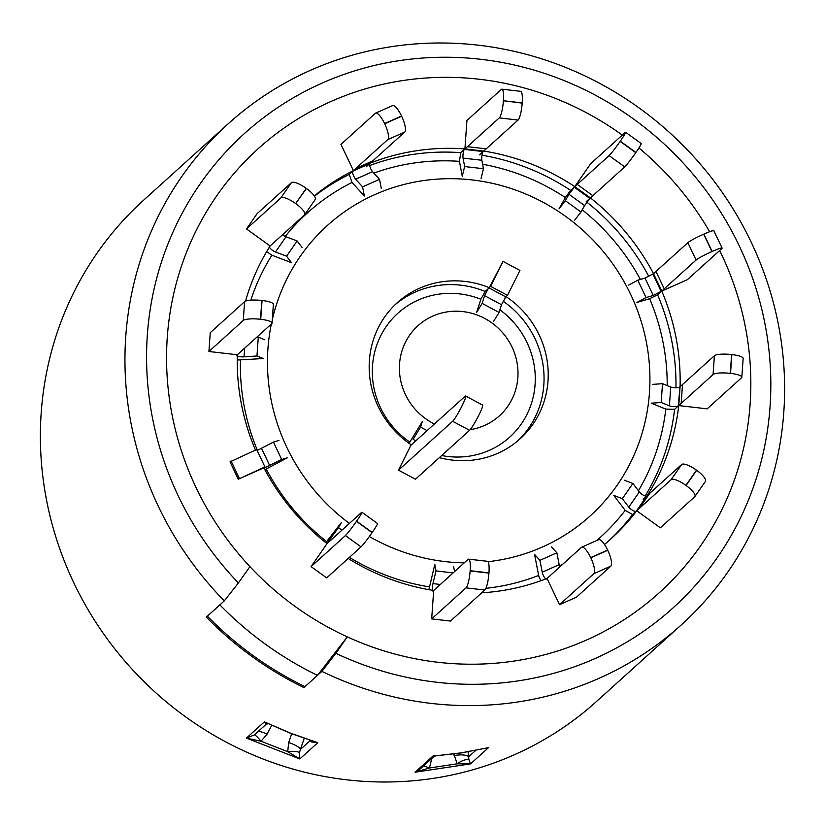 <?xml version="1.0" encoding="UTF-8"?>
<svg xmlns="http://www.w3.org/2000/svg" width="825" height="825" viewBox="0 0 825 825"><rect width="100%" height="100%" fill="white"/><g stroke="black" fill="none" stroke-linecap="round" stroke-linejoin="round"><path stroke-width="1.24" d="M224.287 600.889L238.394 582.945L249.934 566.641A299.186 286.265 -132.1 0 1 330.856 101.527A299.186 286.265 -132.1 0 1 622.308 135.104A299.186 286.265 47.9 0 0 330.856 101.527A299.186 286.265 47.9 0 0 196.02 487.482A299.186 286.265 47.9 0 0 586.544 640.014A299.186 286.265 47.9 0 0 719.668 250.511A299.186 286.265 -132.1 0 1 586.544 640.014A299.186 286.265 -132.1 0 1 347.294 636.869L317.47 675.366A337.786 323.204 -132.1 0 1 219.862 604.88L206.333 617.1A337.786 323.204 47.9 0 0 303.94 687.596L321.884 671.375A337.786 323.204 -132.1 0 0 599.125 678.284A337.786 323.204 -132.1 0 0 681.213 624.968A337.786 323.204 -132.1 0 0 726.113 198.062A337.786 323.204 -132.1 0 0 310.448 70.321A337.786 323.204 -132.1 0 0 228.36 123.637A337.786 323.204 -132.1 0 0 224.287 600.889L207.374 616.162A337.786 323.204 -132.1 0 0 304.982 686.648L317.47 675.366M488.049 561.701A195.845 187.388 47.9 0 0 542.386 547.016A195.845 187.388 47.9 0 0 630.651 294.37A195.845 187.388 47.9 0 0 375.014 194.525A195.845 187.388 47.9 0 0 272.291 319.708M271.332 324.081A195.845 187.388 47.9 0 0 349.387 523.421M369.332 536.498A195.845 187.388 47.9 0 0 464.248 562.846M392.236 105.817A14.479 4.012 66 0 1 392.545 105.621A14.479 4.012 66 0 1 401.548 116.026L384.594 123.554A14.479 4.012 -114 0 0 375.602 113.149A14.479 4.012 -114 0 0 375.293 113.345L340.942 144.375L353.399 170.62L349.233 174.384L352.017 182.469L364.361 196.01L362.598 186.862L379.541 179.334L372.57 171.682L355.627 179.211L362.598 186.862M266.661 251.615L271.868 255.214L291.534 262.701L286.584 256.193L297.134 240.983L286.017 236.754L275.468 251.965L286.584 256.193M237.239 360.051L263.299 358.535L256.967 355.967L258.297 337.157L256.73 337.27M264.877 469.745L287.213 457.834L281.676 459.463L273.436 442.087L278.963 440.457M326.257 544.263L338.487 527.66L341.251 522.71L325.782 542.675M432.898 591.082A4.826 0.949 96.6 0 1 432.352 588.503A4.826 0.949 96.6 0 1 432.95 583.615L436.033 570.931L434.806 564.424L428.876 589.669M546.387 579.026A4.826 1.341 66 0 1 544.149 576.974A4.826 1.341 66 0 1 542.231 572.199L539.932 560.33L534.559 554.441L538.849 576.386L540.891 580.759M470.188 429.66A60.73 58.111 47.9 0 0 484.646 425.422A60.73 58.111 47.9 0 0 512.026 347.077A60.73 58.111 47.9 0 0 432.743 316.119A60.73 58.111 47.9 0 0 399.403 369.084A60.73 58.111 47.9 0 0 434.424 423.998M409.056 443.345L422.338 421.493L420.533 427.123L413.077 439.333L415.821 440.798M493.618 321.358L499.053 312.438L482.12 303.383L476.685 312.304L480.872 299.269L485.162 291.462L489.328 287.698A91.688 87.728 47.9 0 0 419.523 288.265A91.688 87.728 47.9 0 0 397.238 302.734A91.688 87.728 47.9 0 0 411.139 444.788L398.506 470.168L415.439 479.222L469.569 430.32L452.636 421.276L398.506 470.168M208.921 351.502L243.272 320.471L244.602 301.661L210.251 332.692L208.921 351.502L237.322 354.771A226.803 217.006 47.9 0 0 255.451 450.079M246.5 228.938L280.851 197.907L291.411 182.696L257.049 213.727L246.5 228.938L270.095 245.974A226.803 217.006 47.9 0 0 245.53 301.125M366.176 166.846L369.786 163.597A4.826 1.341 -114 0 0 370.095 167.145A4.826 1.341 -114 0 0 372.57 171.682M501.94 89.172L520.74 91.338A14.479 2.846 96.6 0 1 522.204 102.898L503.405 100.733A14.479 2.846 -83.4 0 0 501.94 89.172A14.479 2.846 -83.4 0 0 501.28 89.451L466.929 120.481L464.918 148.892A226.803 217.006 47.9 0 0 370.343 163.092L353.399 170.62A226.803 217.006 47.9 0 0 314.263 195.927M522.204 102.898L522.194 103.125A14.479 2.846 96.6 0 1 518.069 120.058L486.193 148.851L467.393 146.685L460.752 152.656L459.453 161.349L462.268 176.323L464.64 166.557L483.44 168.723L481.852 160.267L463.052 158.101L464.64 166.557M479.552 154.822L483.161 151.563A4.826 0.949 -83.4 0 0 481.986 155.337A4.826 0.949 -83.4 0 0 481.852 160.267M625.628 132.289L641.242 143.56A14.479 0.918 125.8 0 1 635.889 152.481L620.276 141.199A14.479 0.918 -54.2 0 0 625.628 132.289A14.479 0.918 -54.2 0 0 625.061 132.619L590.71 163.649L574.767 186.615A226.803 217.006 47.9 0 0 483.718 151.057L464.918 148.892L464.362 149.397A4.826 0.949 -83.4 0 0 463.186 153.172A4.826 0.949 -83.4 0 0 463.052 158.101M577.232 184.408L609.108 155.616A14.479 0.918 -54.2 0 0 620.142 141.384L635.766 152.666A14.479 0.918 125.8 0 1 624.721 166.887L592.845 195.69L577.232 184.408L570.611 190.379L565.362 197.546L558.999 208.931L565.373 200.722L580.986 212.004L584.585 205.569L568.961 194.287L565.373 200.722M586.224 201.661L590.391 197.897L584.585 205.569M655.968 271.466L687.854 242.674A14.479 1.258 -25.4 0 1 703.684 234.197L711.934 251.573A14.479 1.258 154.6 0 0 696.094 260.04L664.218 288.832L655.968 271.466L653.524 273.694A226.803 217.006 47.9 0 0 590.391 197.897L574.767 186.625L568.961 194.287M682.512 384.532L714.398 355.74A14.479 3.094 4 0 1 731.62 354.544L730.29 373.343A14.479 3.094 -176 0 0 713.068 374.55L681.182 403.343L682.512 384.532L680.068 386.77A226.803 217.006 47.9 0 0 661.774 291.06L653.235 295.453L646.047 297.567L636.91 302.455L649.626 298.702L657.607 294.824L661.774 291.06L653.524 273.694L652.946 274.209M661.176 402.497L651.245 403.188L665.806 409.087L674.572 409.344L678.738 405.58L680.068 386.77L679.501 387.286A4.826 1.031 4 0 1 675.644 387.812A4.826 1.031 4 0 1 670.746 387.018L662.506 383.687L661.176 402.497L669.415 405.828L670.746 387.018M649.749 493.319L681.636 464.516A14.479 4.104 34.8 0 1 696.465 470.157L685.915 485.368A14.479 4.104 -145.2 0 0 671.076 479.727L639.2 508.52L649.749 493.319L647.305 495.567A226.803 217.006 47.9 0 0 678.738 405.58L707.138 408.849L741.489 377.819A14.479 3.094 -176 0 0 741.83 377.221A14.479 3.094 -176 0 0 730.517 373.374L731.847 354.564A14.479 3.094 4 0 1 743.16 358.411L741.83 377.221M604.508 544.469A226.803 217.006 47.9 0 0 610.727 539.076A226.803 217.006 47.9 0 0 636.745 510.768L636.188 511.283A4.826 1.372 34.8 0 1 632.816 510.407A4.826 1.372 34.8 0 1 628.784 507.127L622.339 498.671L613.779 495.423L625.175 510.376L632.589 514.532L636.745 510.768L647.305 495.567L643.139 499.331M481.728 592.814A226.803 217.006 47.9 0 0 547.047 578.449L559.515 604.694L576.458 597.166L610.809 566.136L593.866 573.664A14.479 4.012 -114 0 0 590.803 557.813L607.747 550.285A14.479 4.012 66 0 1 610.809 566.136M348.171 558.484A226.803 217.006 47.9 0 0 433.682 590.483L431.671 618.894L450.471 621.06L484.822 590.03L466.022 587.864A14.479 2.846 -83.4 0 0 470.137 570.941L488.936 573.107A14.479 2.846 96.6 0 1 484.822 590.03M238.27 479.222L264.928 466.909L256.678 449.532L230.02 461.856L238.27 479.222L263.876 467.847A226.803 217.006 47.9 0 0 327.009 543.644L311.066 566.61L326.679 577.892L361.041 546.862L345.417 535.58A14.479 0.918 -54.2 0 0 356.452 521.359L372.075 532.641A14.479 0.918 125.8 0 1 361.041 546.862M439.333 457.627A91.688 87.728 47.9 0 0 520.152 438.807A91.688 87.728 47.9 0 0 506.261 296.752L505.137 297.763M503.002 261.381L519.936 270.435L507.519 295.371L490.586 286.327L503.002 261.381L489.328 287.698M709.644 231.732A299.186 286.265 47.9 0 0 638.911 147.974A299.186 286.265 -132.1 0 1 709.644 231.732M664.218 288.832L661.774 291.06L687.369 279.685L721.72 248.655A14.479 1.258 154.6 0 0 722.092 248.088A14.479 1.258 154.6 0 0 712.14 251.481L703.89 234.114A14.479 1.258 -25.4 0 1 713.842 230.722L722.092 248.088M639.2 508.52L636.745 510.768L660.34 527.814L694.691 496.784A14.479 4.104 -145.2 0 0 694.877 496.578A14.479 4.104 -145.2 0 0 686.101 485.502L696.661 470.291A14.479 4.104 34.8 0 1 705.427 481.367A14.479 4.104 34.8 0 1 705.241 481.573M622.339 498.671L632.888 483.471L639.334 491.917A4.826 1.372 34.8 0 0 643.366 495.196A4.826 1.372 34.8 0 0 646.738 496.073L647.305 495.567M624.339 480.222L632.888 483.471M452.636 421.276A14.479 1.485 -61.9 0 0 461.969 405.983A14.479 1.485 -61.9 0 0 465.671 396.031L482.604 405.085A14.479 1.485 118.1 0 1 478.902 415.037A14.479 1.485 118.1 0 1 469.569 430.32M465.671 396.031A14.479 1.485 -61.9 0 0 465.052 396.33L410.922 445.222M427.082 430.619L420.533 427.123M490.586 286.327L489.545 287.265M507.519 295.371L505.828 296.907L501.517 304.724L484.584 295.67L488.204 288.719M499.053 312.438L501.517 304.724M482.12 303.383L484.584 295.67M681.182 403.343L678.181 406.086A4.826 1.031 4 0 1 674.314 406.622A4.826 1.031 4 0 1 669.415 405.828M680.068 386.77L678.181 406.086M652.575 384.378L662.506 383.687M646.047 297.567L637.797 280.201L644.985 278.077L653.524 273.694M628.66 285.089L637.797 280.201M592.845 195.69L590.391 197.897M574.623 220.213L580.986 212.004M503.405 100.733L522.194 103.125M467.393 146.685L499.269 117.892A14.479 2.846 -83.4 0 0 503.384 100.959M486.193 148.851L483.718 151.057M481.068 178.489L483.44 168.723M387.76 139.611A14.479 4.012 -114 0 0 384.698 123.76L401.651 116.232A14.479 4.012 66 0 1 404.714 132.083L387.76 139.611L352.842 171.126A4.826 1.341 -114 0 0 353.152 174.673A4.826 1.341 -114 0 0 355.627 179.211M370.343 163.092L404.714 132.083M381.315 188.482L379.541 179.334M291.411 182.696A14.479 4.104 34.8 0 1 306.24 188.337L306.436 188.471A14.479 4.104 34.8 0 1 315.202 199.547A14.479 4.104 34.8 0 1 315.016 199.753M306.24 188.337L295.69 203.548A14.479 4.104 -145.2 0 0 280.851 197.907M295.69 203.548L306.436 188.471M270.095 245.974L304.466 214.964A14.479 4.104 -145.2 0 0 304.652 214.758A14.479 4.104 -145.2 0 0 295.876 203.682M282.562 234.743A4.826 1.372 -145.2 0 0 286.017 236.754M269.476 246.551A4.826 1.372 -145.2 0 0 271.085 249.191A4.826 1.372 -145.2 0 0 275.468 251.965M302.084 247.49L297.134 240.983M244.602 301.661A14.479 3.094 4 0 1 261.834 300.465L260.504 319.275A14.479 3.094 -176 0 0 243.272 320.471M237.322 354.771L271.703 323.74A14.479 3.094 -176 0 0 272.044 323.142A14.479 3.094 -176 0 0 260.731 319.296L262.061 300.486A14.479 3.094 4 0 1 273.374 304.332L272.044 323.142M236.651 355.472A4.826 1.031 -176 0 0 239.116 356.565A4.826 1.031 -176 0 0 244.056 356.864L256.967 355.967M264.629 339.725L258.297 337.157M257.142 450.522L273.436 442.087M263.196 468.548L281.676 459.463M263.876 467.847L264.928 466.909M239.312 478.283L231.062 460.917M311.066 566.61L345.417 535.58M361.938 512.263L377.551 523.535A14.479 0.918 125.8 0 1 372.199 532.455L356.586 521.173A14.479 0.918 -54.2 0 0 361.938 512.263A14.479 0.918 -54.2 0 0 361.381 512.593L327.009 543.644M338.487 527.66L341.942 530.145M431.671 618.894L466.022 587.864M468.693 559.154L487.493 561.309A14.479 2.846 96.6 0 1 488.957 572.87L470.157 570.714A14.479 2.846 -83.4 0 0 468.693 559.154A14.479 2.846 -83.4 0 0 468.033 559.422L433.682 590.483M436.033 570.931L453.111 572.901M453.606 566.589L454.554 571.601M559.515 604.694L593.866 573.664M598.342 539.87A14.479 4.012 66 0 1 598.651 539.663A14.479 4.012 66 0 1 607.643 550.069L590.7 557.607A14.479 4.012 -114 0 0 581.697 547.192A14.479 4.012 -114 0 0 581.388 547.398L547.047 578.449M539.932 560.33L556.875 552.791L559.175 564.671A4.826 1.341 66 0 0 559.835 566.868M551.502 546.913L556.875 552.791M271.693 725.412L267.083 734.157L261.03 741.242L287.719 751.658L288.668 742.593A12.066 3.197 -161.1 0 1 300.424 749.43L299.454 752.658L299.815 758.948L246.417 738.086L254.224 734.993L266.392 724.051A12.066 8.147 -124.7 0 0 266.372 724.061A12.066 8.147 -124.7 0 0 266.114 724.247L264.392 721.854L290.843 733.27L317.79 742.706L311.345 741.912L310.355 740.458M433.847 756.009L461.154 752.874L488.513 747.646L470.539 763.888L415.068 772.21L419.894 769.199L433.692 756.721L435.559 755.865L460.979 752.967L488.513 747.646M681.213 624.968L596.64 701.363A337.786 323.204 -132.1 0 1 514.553 754.679A337.786 323.204 -132.1 0 1 98.887 626.938A337.786 323.204 -132.1 0 1 143.787 200.032L228.36 123.637M254.224 734.993A12.066 1.856 53.4 0 1 261.03 741.242L246.417 738.086L264.392 721.854L290.627 733.373L317.79 742.706L299.815 758.948L287.719 751.658A12.066 3.475 172.3 0 1 299.454 752.658M238.394 582.945A319.657 305.848 -132.1 0 1 322.101 83.108A319.657 305.848 -132.1 0 1 739.355 246.067A319.657 305.848 -132.1 0 1 595.289 658.433A319.657 305.848 -132.1 0 1 335.878 653.317L347.294 636.869M303.94 687.596L304.683 686.513M335.878 653.317L321.884 671.375M468.074 751.833L468.93 759.701L470.539 763.888L457.174 763.816L453.812 753.967M468.93 759.701A12.066 5.074 -35.3 0 0 457.174 763.816L429.454 767.982L415.068 772.21L433.043 755.978L435.559 755.865M475.726 750.43L468.744 756.752A12.066 4.352 -7.7 0 0 454.039 755.679M431.062 759.093A12.066 3.908 -178.8 0 1 431.619 759.041L429.454 767.982A12.066 2.114 -153.9 0 0 423.225 766.167M267.083 734.157A12.066 2.949 27.8 0 0 258.215 731.424M266.578 723.37L266.114 724.247M311.365 740.819A12.066 6.518 -22 0 1 311.345 741.912M352.017 182.469A218.563 209.127 47.9 0 0 285.233 236.414M271.868 255.214A218.563 209.127 47.9 0 0 250.8 300.156M240.457 360.123A218.563 209.127 47.9 0 0 257.421 450.409M266.217 469.064A218.563 209.127 47.9 0 0 326.618 541.571M349.387 557.38A218.563 209.127 47.9 0 0 429.351 586.874M485.894 588.338A218.563 209.127 47.9 0 0 538.632 575.458M480.872 299.269A83.449 79.839 47.9 0 0 418.141 300.104A83.449 79.839 47.9 0 0 372.457 366.805A83.449 79.839 47.9 0 0 409.788 442.076M441.674 455.524A83.449 79.839 47.9 0 0 489.452 450.295A83.449 79.839 47.9 0 0 499.898 309.808M485.162 291.462A91.688 87.728 47.9 0 0 415.357 292.019A91.688 87.728 47.9 0 0 395.185 304.652M460.752 152.656A226.803 217.006 47.9 0 0 369.652 165.526M459.453 161.349A218.563 209.127 47.9 0 0 373.859 173.095M570.611 190.379A226.803 217.006 47.9 0 0 482.006 155.224M565.362 197.546A218.563 209.127 47.9 0 0 482.604 164.257M648.852 276.488A226.803 217.006 47.9 0 0 586.853 202.156M640.375 279.438A218.563 209.127 47.9 0 0 582.213 209.808M675.964 387.822A226.803 217.006 47.9 0 0 657.607 294.824M667.208 385.595A218.563 209.127 47.9 0 0 649.626 298.702M645.181 496.021A226.803 217.006 47.9 0 0 674.572 409.344M638.437 490.741A218.563 209.127 47.9 0 0 665.806 409.087M608.633 540.942A226.803 217.006 47.9 0 0 632.589 514.532M559.494 565.909A218.563 209.127 47.9 0 0 562.98 564.032M596.784 540.488A218.563 209.127 47.9 0 0 625.175 510.376M518.038 440.653A91.688 87.728 47.9 0 0 503.116 301.207M349.233 174.384A226.803 217.006 47.9 0 0 314.459 196.216M671.076 479.727L681.636 464.516M628.784 507.127L639.334 491.917M636.188 511.283L646.738 496.073M505.828 296.907L489.06 287.946M713.068 374.55L714.398 355.74M696.094 260.04L687.854 242.674M653.235 295.453L644.985 278.077M661.207 291.565L652.967 274.199M624.721 166.887L609.108 155.616M589.823 198.402L574.21 187.131M518.069 120.058L499.269 117.892M483.161 151.563L464.362 149.397M369.786 163.597L352.842 171.126M372.828 160.875L355.884 168.413M244.674 348.16L244.056 356.864M261.566 448.439L269.816 465.805M330.217 538.323L331.702 539.395M432.95 583.615L440.313 584.471M542.231 572.199L559.175 564.671M304.208 738.396L300.424 749.43L310.334 740.479M288.668 742.593L291.689 733.776M694.877 496.578L705.427 481.367M392.545 105.621L375.602 113.149M304.652 214.758L315.202 199.547M598.651 539.663L581.697 547.192M266.372 724.061L268.104 723.783"/></g></svg>
